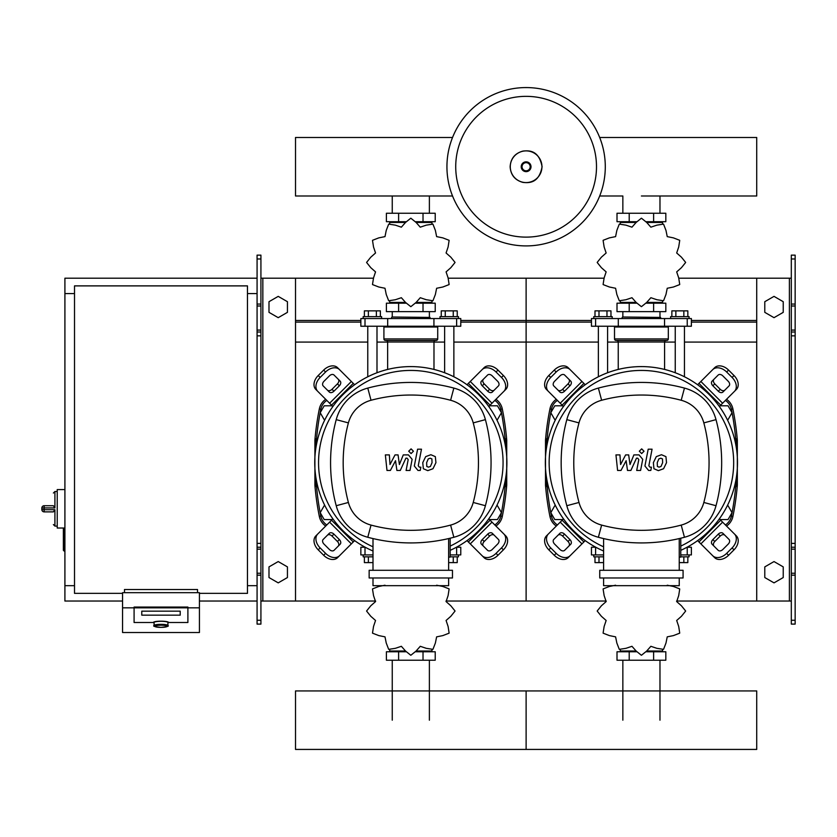 <?xml version="1.0" encoding="UTF-8"?>
<svg xmlns="http://www.w3.org/2000/svg" width="837" height="837" viewBox="0 0 837 837"><rect width="100%" height="100%" fill="white"/><g stroke="black" fill="none" stroke-linecap="round" stroke-linejoin="round"><path stroke-width="1.26" d="M795.15 624.099L795.15 335.846L791.31 335.846L791.31 624.099L795.15 624.099M795.15 258.978L791.31 258.978L791.31 255.139L795.15 255.139L795.15 335.846M791.31 601.039L756.721 601.039L756.721 278.198L791.31 278.198M791.31 258.978L791.31 335.846M795.15 332.007L791.31 332.007M795.15 547.231L791.31 547.231M764.788 577.54L764.788 566.89L774.016 561.564L783.233 566.89L783.233 577.54L774.016 582.866L764.788 577.54M764.788 301.697L764.788 312.347L774.016 317.673L783.233 312.347L783.233 301.697L774.016 296.371L764.788 301.697M257.074 624.099L257.074 258.978L260.924 258.978L260.924 624.099L257.074 624.099M260.924 258.978L260.924 255.139L257.074 255.139L257.074 258.978M260.924 601.039L295.513 601.039L295.513 278.198L373.218 278.198M262.839 601.039L262.839 278.198L260.924 278.198M262.839 278.198L295.513 278.198M257.074 332.007L260.924 332.007M257.074 547.231L260.924 547.231M287.436 577.54L287.436 566.89L278.219 561.564L268.991 566.89L268.991 577.54L278.219 582.866L287.436 577.54M287.436 301.697L287.436 312.347L278.219 317.673L268.991 312.347L268.991 301.697L278.219 296.371L287.436 301.697M727.322 419.63L728.044 419.63L732.04 412.714L728.044 405.799L720.05 405.799L719.517 406.719M496.718 419.63L497.44 419.63L501.436 412.714L497.44 405.799L489.457 405.799L488.923 406.719M563.311 406.719L562.778 405.799L554.785 405.799L550.798 412.714L554.785 419.63L555.517 419.63M332.707 406.719L332.174 405.799L324.191 405.799L320.194 412.714L324.191 419.63L324.913 419.63M719.517 518.637L720.05 519.557L728.044 519.557L732.04 512.642L728.044 505.726L727.322 505.726M488.923 518.637L489.457 519.557L497.44 519.557L501.436 512.642L497.44 505.726L496.718 505.726M555.517 505.726L554.785 505.726L550.798 512.642L554.785 519.557L562.778 519.557L563.311 518.637M324.913 505.726L324.191 505.726L320.194 512.642L324.191 519.557L332.174 519.557L332.707 518.637M122.558 593.349L74.514 593.349L74.514 285.888L247.47 285.888L247.47 593.349L199.426 593.349M247.47 293.567L257.074 293.567M247.47 585.67L257.074 585.67M64.909 528.021L63.371 528.785L63.371 550.307L64.146 551.081L64.146 528.021L57.219 528.021L57.219 489.582L64.909 489.582M74.514 585.67L64.909 585.67L64.909 293.567L74.514 293.567M154.081 625.532L154.081 622.508A6.916 1.203 0 0 1 160.997 621.305A6.916 1.203 0 0 1 167.913 622.508L167.913 625.532A6.916 1.203 180 0 0 160.997 624.339A6.916 1.203 180 0 0 154.081 625.532C152.606 626.181 154.918 626.787 160.997 627.373A6.152 1.067 0 0 1 154.845 626.296A6.152 1.067 0 0 1 160.997 625.229A6.152 1.067 0 0 1 167.149 626.296A6.152 1.067 0 0 1 160.997 627.363C167.076 626.787 169.377 626.181 167.913 625.532M180.206 611.167L141.777 611.167L141.777 615.164L180.206 615.164L180.206 611.167L180.206 615.164L141.777 615.164L141.777 611.167L180.206 611.167M153.307 622.508A7.69 1.339 0 0 1 160.997 621.18A7.69 1.339 0 0 1 168.676 622.508L187.896 622.508L187.896 607.829L134.087 607.829L134.087 622.508L153.307 622.508L134.087 622.508L134.087 607.066L187.896 607.066L187.896 622.508L168.676 622.508A7.69 1.339 180 0 0 160.997 621.18A7.69 1.339 180 0 0 153.307 622.508M199.426 607.829L187.896 607.829L187.896 607.066L134.087 607.066L134.087 607.829L122.558 607.829L122.558 632.521L199.426 632.521L199.426 592.69L122.558 592.69L122.558 607.829M197.511 592.69L197.511 589.51L124.483 589.51L124.483 592.69M44.152 505.726A2.302 2.302 0 0 0 41.85 508.028L44.152 507.913L44.152 505.726L53.38 505.726L54.918 507.913L54.918 491.507L53.38 493.045M41.85 508.028L41.85 509.566A2.302 2.302 0 0 0 44.152 511.878L53.38 511.878L54.918 509.691L44.152 509.691L44.152 507.913L54.918 507.913M53.38 511.878L44.152 511.878L44.152 509.691L41.85 509.566M605.287 166.741A79.17 79.17 0 0 1 526.117 245.911A79.17 79.17 0 0 1 446.937 166.741A79.17 79.17 0 0 1 526.117 87.571A79.17 79.17 0 0 1 605.287 166.741A79.17 79.17 0 0 0 526.117 87.571A79.17 79.17 0 0 0 446.937 166.741M526.117 96.349A70.381 70.381 0 0 1 596.499 166.741A70.381 70.381 0 0 1 526.117 237.122A70.381 70.381 0 0 1 455.726 166.741A70.381 70.381 0 0 1 526.117 96.349M64.909 585.67L64.909 601.039L122.558 601.039M199.426 601.039L257.074 601.039M64.909 293.567L64.909 278.198L257.074 278.198M641.414 195.984L756.721 195.984L756.721 137.488L599.69 137.488M452.545 137.488L295.513 137.488L295.513 195.984L452.545 195.984M598.371 376.776L598.371 326.242M607.589 372.747L607.589 326.242M593.757 318.552L593.757 316.627L612.203 316.627L612.203 318.552M594.992 316.627L594.992 310.862L610.968 310.862L610.968 316.627M606.971 310.862L606.971 316.627M598.989 310.862L598.989 316.627M684.457 376.776L684.457 326.242M675.239 372.747L675.239 326.242M689.071 318.552L689.071 316.627L670.625 316.627L670.625 318.552M687.836 316.627L687.836 310.862L675.857 310.862L675.857 316.627M675.857 310.862L671.86 310.862L671.86 316.627M683.839 310.862L683.839 316.627M676.683 271.889L681.423 267.704L685.618 262.515A44.194 44.194 0 0 0 685.618 262.368L681.423 257.168L676.683 252.994L678.702 246.999L679.728 240.407A44.194 44.194 0 0 0 679.654 240.282L673.429 237.875L667.235 236.62L665.98 230.426L663.574 224.201A44.194 44.194 0 0 0 663.448 224.128L656.857 225.153L650.862 227.172L646.687 222.433L641.487 218.237A44.194 44.194 0 0 0 641.341 218.237L636.151 222.433L631.966 227.172L625.971 225.153L619.38 224.128A44.194 44.194 0 0 0 619.254 224.201L616.848 230.426L615.593 236.62L609.399 237.875L603.174 240.282A44.194 44.194 0 0 0 603.1 240.407L604.136 246.999L606.145 252.994L601.405 257.168L597.22 262.368A44.194 44.194 0 0 0 597.22 262.515L601.405 267.704L606.145 271.889L604.136 277.884L603.1 284.475A44.194 44.194 0 0 0 603.174 284.601L609.399 287.007L615.593 288.263L616.848 294.457L619.254 300.682A44.194 44.194 0 0 0 619.38 300.755L625.971 299.719L631.966 297.71L636.151 302.45L641.341 306.635A44.194 44.194 0 0 0 641.487 306.635L646.687 302.45L650.862 297.71L656.857 299.719L663.448 300.755A44.194 44.194 0 0 0 663.574 300.682L665.98 294.457L667.235 288.263L673.429 287.007L679.654 284.601A44.194 44.194 0 0 0 679.728 284.475L678.702 277.884L676.683 271.889M659.974 222.464L659.974 221.7L659.974 222.464M622.854 222.464L622.854 221.7L622.854 222.464M653.624 213.247L653.624 221.7L665.823 221.7L665.823 213.247L617.005 213.247L617.005 221.7L636.371 221.7M653.624 221.7L646.467 221.7M629.215 213.247L629.215 221.7M622.582 317.014L660.634 317.401L622.582 317.014M659.974 302.408L659.974 303.182L659.974 302.408M622.854 302.408L622.854 303.182L622.854 302.408M653.624 311.636L653.624 303.182L665.823 303.182L665.823 311.636L617.005 311.636L617.005 303.182L636.371 303.182M653.624 303.182L646.457 303.182M629.215 311.636L629.215 303.182M664.536 326.242L691.383 326.242L691.383 318.552L591.456 318.552L591.456 326.242L664.536 326.242L664.536 318.552M646.687 302.408L662.559 302.408L662.559 301.153M636.141 302.408L620.28 302.408L620.28 301.163M620.28 223.72L620.28 222.464L636.141 222.464M646.687 222.464L662.559 222.464L662.559 223.72M615.279 326.242L614.515 327.005L668.324 327.005L668.324 338.922A1.538 1.538 0 0 1 666.786 340.46L666.126 340.46A1.538 1.538 0 0 0 664.588 341.998L618.24 341.998A1.538 1.538 0 0 0 616.702 340.46L666.786 340.46M668.324 338.922L614.515 338.922A1.538 1.538 0 0 0 616.053 340.46L641.414 340.46M367.767 376.776L367.767 326.242M376.995 372.747L376.995 326.242M363.153 318.552L363.153 316.627L381.599 316.627L381.599 318.552M364.388 316.627L364.388 310.862L380.364 310.862L380.364 316.627M376.378 310.862L376.378 316.627M368.385 310.862L368.385 316.627M453.863 376.776L453.863 326.242M444.635 372.747L444.635 326.242M458.467 318.552L458.467 316.627L440.021 316.627L440.021 318.552M457.232 316.627L457.232 310.862L445.253 310.862L445.253 316.627M445.253 310.862L441.256 310.862L441.256 316.627M453.246 310.862L453.246 316.627M446.079 271.889L450.819 267.704L455.014 262.515A44.194 44.194 0 0 0 455.014 262.368L450.819 257.168L446.079 252.994L448.098 246.999L449.124 240.407A44.194 44.194 0 0 0 449.05 240.282L442.825 237.875L436.632 236.62L435.376 230.426L432.97 224.201A44.194 44.194 0 0 0 432.855 224.128L426.253 225.153L420.268 227.172L416.083 222.433L410.883 218.237A44.194 44.194 0 0 0 410.747 218.237L405.547 222.433L401.362 227.172L395.367 225.153L388.776 224.128A44.194 44.194 0 0 0 388.65 224.201L386.244 230.426L384.999 236.62L378.795 237.875L372.57 240.282A44.194 44.194 0 0 0 372.496 240.407L373.532 246.999L375.541 252.994L370.801 257.168L366.616 262.368A44.194 44.194 0 0 0 366.616 262.515L370.801 267.704L375.541 271.889L373.532 277.884L372.496 284.475A44.194 44.194 0 0 0 372.57 284.601L378.795 287.007L384.999 288.263L386.244 294.457L388.65 300.682A44.194 44.194 0 0 0 388.776 300.755L395.367 299.719L401.362 297.71L405.547 302.45L410.747 306.635A44.194 44.194 0 0 0 410.883 306.635L416.083 302.45L420.268 297.71L426.253 299.719L432.855 300.755A44.194 44.194 0 0 0 432.97 300.682L435.376 294.457L436.632 288.263L442.825 287.007L449.05 284.601A44.194 44.194 0 0 0 449.124 284.475L448.098 277.884L446.079 271.889M429.381 222.464L429.381 221.7L429.381 222.464M392.25 222.464L392.25 221.7L392.25 222.464M423.02 213.247L423.02 221.7L435.219 221.7L435.219 213.247L386.401 213.247L386.401 221.7L405.767 221.7M423.02 221.7L415.863 221.7M398.611 213.247L398.611 221.7M391.978 317.014L430.03 317.401L391.978 317.014M429.381 302.408L429.381 303.182L429.381 302.408M392.25 302.408L392.25 303.182L392.25 302.408M423.02 311.636L423.02 303.182L435.219 303.182L435.219 311.636L386.401 311.636L386.401 303.182L405.767 303.182M423.02 303.182L415.863 303.182M398.611 311.636L398.611 303.182M433.932 326.242L460.779 326.242L460.779 318.552L360.852 318.552L360.852 326.242L433.932 326.242L433.932 318.552M416.094 302.408L431.955 302.408L431.955 301.153M405.537 302.408L389.676 302.408L389.676 301.163M389.676 223.72L389.676 222.464L405.537 222.464M416.094 222.464L431.955 222.464L431.955 223.72M384.675 326.242L383.911 327.005L437.72 327.005L437.72 338.922A1.538 1.538 0 0 1 436.182 340.46L435.522 340.46A1.538 1.538 0 0 0 433.984 341.998L387.636 341.998A1.538 1.538 0 0 0 386.098 340.46L436.182 340.46M437.72 338.922L383.911 338.922A1.538 1.538 0 0 0 385.449 340.46L410.81 340.46M593.757 554.921L593.757 556.846L603.592 556.846M598.989 556.846L598.989 562.61L594.992 562.61L594.992 556.846M598.989 562.61L603.592 562.61M689.071 554.921L689.071 556.846L680.774 556.846M683.839 556.846L683.839 562.61L687.836 562.61L687.836 556.846M683.839 562.61L679.236 562.61M615.593 585.22L609.399 586.465L603.174 588.871A44.194 44.194 0 0 0 603.1 588.997L604.136 595.588L606.145 601.583L601.405 605.768L597.22 610.958A44.194 44.194 0 0 0 597.22 611.104L601.405 616.304L606.145 620.479L604.136 626.474L603.1 633.075A44.194 44.194 0 0 0 603.174 633.191L609.399 635.597L615.593 636.852L616.848 643.046L619.254 649.271A44.194 44.194 0 0 0 619.38 649.345L625.971 648.319L631.966 646.3L636.151 651.04L641.341 655.235A44.194 44.194 0 0 0 641.487 655.235L646.687 651.04L650.862 646.3L656.857 648.319L663.448 649.345A44.194 44.194 0 0 0 663.574 649.271L665.98 643.046L667.235 636.852L673.429 635.597L679.654 633.191A44.194 44.194 0 0 0 679.728 633.075L678.702 626.474L676.683 620.479L681.423 616.304L685.618 611.104A44.194 44.194 0 0 0 685.618 610.958L681.423 605.768L676.683 601.583L678.702 595.588L679.728 588.997A44.194 44.194 0 0 0 679.654 588.871L673.429 586.465L667.235 585.22M622.854 651.008L622.854 651.772L622.854 651.008M659.974 651.008L659.974 651.772L659.974 651.008M629.215 660.226L629.215 651.772L617.005 651.772L617.005 660.226L665.823 660.226L665.823 651.772L646.457 651.772M629.215 651.772L636.371 651.772M653.624 660.226L653.624 651.772M595.777 547.231L591.456 547.231L591.456 554.921L603.592 554.921M680.774 554.921L691.383 554.921L691.383 547.231L687.051 547.231M662.559 649.753L662.559 651.008L646.687 651.008M636.141 651.008L620.28 651.008L620.28 649.753M363.153 554.921L363.153 556.846L372.999 556.846M368.385 556.846L368.385 562.61L364.388 562.61L364.388 556.846M368.385 562.61L372.999 562.61M458.467 554.921L458.467 556.846L450.17 556.846M453.246 556.846L453.246 562.61L457.232 562.61L457.232 556.846M453.246 562.61L448.632 562.61M384.999 585.22L378.795 586.465L372.57 588.871A44.194 44.194 0 0 0 372.496 588.997L373.532 595.588L375.541 601.583L370.801 605.768L366.616 610.958A44.194 44.194 0 0 0 366.616 611.104L370.801 616.304L375.541 620.479L373.532 626.474L372.496 633.075A44.194 44.194 0 0 0 372.57 633.191L378.795 635.597L384.999 636.852L386.244 643.046L388.65 649.271A44.194 44.194 0 0 0 388.776 649.345L395.367 648.319L401.362 646.3L405.547 651.04L410.747 655.235A44.194 44.194 0 0 0 410.883 655.235L416.083 651.04L420.268 646.3L426.253 648.319L432.855 649.345A44.194 44.194 0 0 0 432.97 649.271L435.376 643.046L436.632 636.852L442.825 635.597L449.05 633.191A44.194 44.194 0 0 0 449.124 633.075L448.098 626.474L446.079 620.479L450.819 616.304L455.014 611.104A44.194 44.194 0 0 0 455.014 610.958L450.819 605.768L446.079 601.583L448.098 595.588L449.124 588.997A44.194 44.194 0 0 0 449.05 588.871L442.825 586.465L436.632 585.22M392.25 651.008L392.25 651.772L392.25 651.008M429.381 651.008L429.381 651.772L429.381 651.008M398.611 660.226L398.611 651.772L386.401 651.772L386.401 660.226L435.219 660.226L435.219 651.772L415.863 651.772M398.611 651.772L405.767 651.772M423.02 660.226L423.02 651.772M365.173 547.231L360.852 547.231L360.852 554.921L372.999 554.921M450.17 554.921L460.779 554.921L460.779 547.231L456.447 547.231M431.955 649.753L431.955 651.008L416.094 651.008M405.537 651.008L389.676 651.008L389.676 649.753M756.721 720.186L756.721 749.429L526.117 749.429L526.117 690.933L526.117 749.429L295.513 749.429L295.513 690.933L756.721 690.933L756.721 720.186M662.486 458.896L660.791 458.216L658.865 458.896L657.244 462.662L657.401 466.46L659.054 467.151L661.01 466.46L662.642 462.662L662.486 458.896M656.292 456.625L653.362 462.662L653.938 468.73L658.374 470.645L663.584 468.73L666.524 462.662L665.938 456.625L661.471 454.721L656.292 456.625M648.194 449.187L644.929 466.01L648.602 470.467L650.809 470.467L651.448 467.172L649.962 467.172L648.853 465.77L652.075 449.187L648.194 449.187M641.676 453.57L644.03 451.216L641.676 448.862L639.322 451.216L641.676 453.57M620.991 470.467L626.139 460.695L627.499 470.467L630.889 470.467L636.476 458.184L637.689 458.184L638.798 459.576L636.706 470.467L640.587 470.467L642.722 459.325L639.029 454.889L633.881 454.899L629.999 464.514L628.671 454.899L625.637 454.899L620.604 464.514L619.955 454.899L615.959 454.899L617.591 470.467L620.991 470.467M431.882 458.896L430.187 458.216L428.262 458.896L426.64 462.662L426.797 466.46L428.46 467.151L430.406 466.46L432.038 462.662L431.882 458.896M425.688 456.625L422.758 462.662L423.344 468.73L427.78 470.645L432.991 468.73L435.931 462.662L435.334 456.625L430.867 454.721L425.688 456.625M417.59 449.187L414.325 466.01L417.998 470.467L420.216 470.467L420.854 467.172L419.358 467.172L418.259 465.77L421.482 449.187L417.59 449.187M411.082 453.57L413.436 451.216L411.082 448.862L408.718 451.216L411.082 453.57M390.387 470.467L395.535 460.695L396.895 470.467L400.285 470.467L405.882 458.184L407.085 458.184L408.194 459.576L406.102 470.467L409.984 470.467L412.118 459.325L408.425 454.889L403.277 454.899L399.395 464.514L398.067 454.899L395.033 454.899L390 464.514L389.362 454.899L385.355 454.899L386.987 470.467L390.387 470.467M641.414 366.596A96.088 96.088 0 0 1 680.774 550.338A96.088 96.088 0 0 0 641.414 366.596A96.088 96.088 0 0 0 603.592 551.008A96.088 96.088 0 0 1 641.414 366.596M724.863 535.261A3.84 2.72 -45 0 0 720.228 536.057L714.788 541.497A3.84 2.72 -45 0 0 713.992 546.132M712.873 539.572L718.303 534.132A3.84 2.72 135 0 1 722.948 533.336L729.037 539.436A3.84 2.72 135 0 1 728.242 544.071L722.812 549.511A3.84 2.72 135 0 1 718.167 550.307L712.078 544.207A3.84 2.72 135 0 1 712.873 539.572L714.788 541.497M713.992 379.224A3.84 2.72 -135 0 0 714.788 383.869L720.228 389.299A3.84 2.72 -135 0 0 724.863 390.094M718.303 391.224L712.873 385.784A3.84 2.72 45 0 1 712.078 381.149L718.167 375.06A3.84 2.72 45 0 1 722.812 375.855L728.242 381.285A3.84 2.72 45 0 1 729.037 385.93L722.948 392.019A3.84 2.72 45 0 1 718.303 391.224L720.228 389.299M557.965 390.094A3.84 2.72 135 0 0 562.6 389.299L568.041 383.869A3.84 2.72 135 0 0 568.836 379.224M569.955 385.784L564.525 391.224A3.84 2.72 -45 0 1 559.89 392.019L553.791 385.93A3.84 2.72 -45 0 1 554.586 381.285L560.026 375.855A3.84 2.72 -45 0 1 564.661 375.06L570.761 381.149A3.84 2.72 -45 0 1 569.955 385.784L568.041 383.869M734.478 533.996A11.53 8.15 135 0 1 732.093 547.921L734.007 549.836A11.53 8.15 -45 0 0 736.393 535.921L719.349 518.877M697.608 540.618L714.652 557.662A11.53 8.15 -45 0 0 728.577 555.276L726.652 553.351A11.53 8.15 135 0 1 712.737 555.737M734.007 549.836L728.577 555.276M732.093 547.921L726.652 553.351M712.737 369.619A11.53 8.15 45 0 1 726.652 372.005L728.577 370.09A11.53 8.15 -135 0 0 714.652 367.694L697.608 384.738M719.349 406.479L736.393 389.435A11.53 8.15 -135 0 0 734.007 375.52L732.093 377.445A11.53 8.15 45 0 1 734.478 391.36M728.577 370.09L734.007 375.52M726.652 372.005L732.093 377.445M548.35 391.36A11.53 8.15 -45 0 1 550.746 377.445L548.821 375.52A11.53 8.15 135 0 0 546.435 389.435L563.479 406.479M585.22 384.738L568.177 367.694A11.53 8.15 135 0 0 554.261 370.09L556.176 372.005A11.53 8.15 -45 0 1 570.102 369.619M548.821 375.52L554.261 370.09M550.746 377.445L556.176 372.005M568.836 546.132A3.84 2.72 45 0 0 568.041 541.497L562.6 536.057A3.84 2.72 45 0 0 557.965 535.261M564.525 534.132L569.955 539.572A3.84 2.72 -135 0 1 570.761 544.207L564.661 550.307A3.84 2.72 -135 0 1 560.026 549.511L554.586 544.071A3.84 2.72 -135 0 1 553.791 539.436L559.89 533.336A3.84 2.72 -135 0 1 564.525 534.132L562.6 536.057M563.479 518.877L546.435 535.921A11.53 8.15 45 0 0 548.821 549.836L550.746 547.921A11.53 8.15 -135 0 1 548.35 533.996M570.102 555.737A11.53 8.15 -135 0 1 556.176 553.351L554.261 555.276A11.53 8.15 45 0 0 568.177 557.662L585.22 540.618M554.261 555.276L548.821 549.836M556.176 553.351L550.746 547.921M603.592 546.812A92.237 92.237 0 0 1 641.414 370.435A92.237 92.237 0 0 1 680.774 546.101M680.774 538.212L680.774 557.107L679.236 557.107M683.076 577.98L683.076 570.29L599.752 570.29L599.752 577.98L683.076 577.98M679.236 570.29L679.236 538.578M603.592 577.98L603.592 585.67L679.236 585.67L679.236 577.98M603.592 538.578L603.592 570.29M684.457 537.27A44.581 44.581 0 0 0 716.012 505.715A166.636 166.636 0 0 0 716.012 419.64A44.581 44.581 0 0 0 684.457 388.086A166.636 166.636 0 0 0 598.371 388.086A44.581 44.581 0 0 0 566.816 419.64A166.636 166.636 0 0 0 566.816 505.715A44.581 44.581 0 0 0 598.371 537.27A166.636 166.636 0 0 0 684.457 537.27L681.203 525.092A154.029 154.029 0 0 1 601.636 525.092A31.973 31.973 0 0 1 578.995 502.462A154.029 154.029 0 0 1 578.995 422.894A31.973 31.973 0 0 1 601.636 400.264A154.029 154.029 0 0 1 681.203 400.264A31.973 31.973 0 0 1 703.833 422.894A154.029 154.029 0 0 1 703.833 502.462A31.973 31.973 0 0 1 681.203 525.092M410.81 366.596A96.088 96.088 0 0 1 450.17 550.338A96.088 96.088 0 0 0 410.81 366.596A96.088 96.088 0 0 0 372.999 551.008A96.088 96.088 0 0 1 410.81 366.596M494.269 535.261A3.84 2.72 -45 0 0 489.624 536.057L484.194 541.497A3.84 2.72 -45 0 0 483.399 546.132M482.269 539.572L487.699 534.132A3.84 2.72 135 0 1 492.344 533.336L498.433 539.436A3.84 2.72 135 0 1 497.638 544.071L492.208 549.511A3.84 2.72 135 0 1 487.563 550.307L481.474 544.207A3.84 2.72 135 0 1 482.269 539.572L484.194 541.497M483.399 379.224A3.84 2.72 -135 0 0 484.194 383.869L489.624 389.299A3.84 2.72 -135 0 0 494.269 390.094M487.699 391.224L482.269 385.784A3.84 2.72 45 0 1 481.474 381.149L487.563 375.06A3.84 2.72 45 0 1 492.208 375.855L497.638 381.285A3.84 2.72 45 0 1 498.433 385.93L492.344 392.019A3.84 2.72 45 0 1 487.699 391.224L489.624 389.299M327.361 390.094A3.84 2.72 135 0 0 331.996 389.299L337.437 383.869A3.84 2.72 135 0 0 338.232 379.224M339.362 385.784L333.921 391.224A3.84 2.72 -45 0 1 329.286 392.019L323.187 385.93A3.84 2.72 -45 0 1 323.982 381.285L329.422 375.855A3.84 2.72 -45 0 1 334.057 375.06L340.157 381.149A3.84 2.72 -45 0 1 339.362 385.784L337.437 383.869M503.874 533.996A11.53 8.15 135 0 1 501.489 547.921L503.403 549.836A11.53 8.15 -45 0 0 505.799 535.921L488.745 518.877M467.004 540.618L484.058 557.662A11.53 8.15 -45 0 0 497.973 555.276L496.048 553.351A11.53 8.15 135 0 1 482.133 555.737M503.403 549.836L497.973 555.276M501.489 547.921L496.048 553.351M482.133 369.619A11.53 8.15 45 0 1 496.048 372.005L497.973 370.09A11.53 8.15 -135 0 0 484.058 367.694L467.004 384.738M488.745 406.479L505.799 389.435A11.53 8.15 -135 0 0 503.403 375.52L501.489 377.445A11.53 8.15 45 0 1 503.874 391.36M497.973 370.09L503.403 375.52M496.048 372.005L501.489 377.445M317.757 391.36A11.53 8.15 -45 0 1 320.142 377.445L318.217 375.52A11.53 8.15 135 0 0 315.831 389.435L332.875 406.479M354.616 384.738L337.573 367.694A11.53 8.15 135 0 0 323.657 370.09L325.572 372.005A11.53 8.15 -45 0 1 339.498 369.619M318.217 375.52L323.657 370.09M320.142 377.445L325.572 372.005M338.232 546.132A3.84 2.72 45 0 0 337.437 541.497L331.996 536.057A3.84 2.72 45 0 0 327.361 535.261M333.921 534.132L339.362 539.572A3.84 2.72 -135 0 1 340.157 544.207L334.057 550.307A3.84 2.72 -135 0 1 329.422 549.511L323.982 544.071A3.84 2.72 -135 0 1 323.187 539.436L329.286 533.336A3.84 2.72 -135 0 1 333.921 534.132L331.996 536.057M332.875 518.877L315.831 535.921A11.53 8.15 45 0 0 318.217 549.836L320.142 547.921A11.53 8.15 -135 0 1 317.757 533.996M339.498 555.737A11.53 8.15 -135 0 1 325.572 553.351L323.657 555.276A11.53 8.15 45 0 0 337.573 557.662L354.616 540.618M323.657 555.276L318.217 549.836M325.572 553.351L320.142 547.921M372.999 546.812A92.237 92.237 0 0 1 410.81 370.435A92.237 92.237 0 0 1 450.17 546.101M450.17 538.212L450.17 557.107L448.632 557.107M452.472 577.98L452.472 570.29L369.148 570.29L369.148 577.98L452.472 577.98M448.632 570.29L448.632 538.578M372.999 577.98L372.999 585.67L448.632 585.67L448.632 577.98M372.999 538.578L372.999 570.29M453.853 537.27A44.581 44.581 0 0 0 485.408 505.715A166.636 166.636 0 0 0 485.408 419.64A44.581 44.581 0 0 0 453.853 388.086A166.636 166.636 0 0 0 367.778 388.086A44.581 44.581 0 0 0 336.223 419.64A166.636 166.636 0 0 0 336.223 505.715A44.581 44.581 0 0 0 367.778 537.27A166.636 166.636 0 0 0 453.853 537.27L450.599 525.092A154.029 154.029 0 0 1 371.032 525.092A31.973 31.973 0 0 1 348.401 502.462A154.029 154.029 0 0 1 348.401 422.894A31.973 31.973 0 0 1 371.032 400.264A154.029 154.029 0 0 1 450.599 400.264A31.973 31.973 0 0 1 473.229 422.894A154.029 154.029 0 0 1 473.229 502.462A31.973 31.973 0 0 1 450.599 525.092M726.526 526.054A15.369 15.369 0 0 0 732.909 516.408A271.816 271.816 0 0 0 737.334 485.23L737.073 485.962M736.204 438.776L737.334 440.136A1.538 1.538 0 0 0 735.796 438.724L736.1 440.262L737.334 440.136L737.334 485.23L735.796 486.632A1.538 1.538 0 0 0 737.334 485.23L736.1 485.104L736.204 486.579M546.184 486.381L547.032 486.632L546.728 485.104L545.504 485.23A1.538 1.538 0 0 0 547.032 486.632L548.361 486.632L547.032 486.632L545.504 485.23A271.816 271.816 0 0 0 549.93 516.408A15.369 15.369 0 0 0 556.302 526.054M735.796 438.724L734.467 438.724M734.844 440.262L736.1 440.262L736.78 450.913M736.78 474.453L736.1 485.104L734.844 485.104M545.504 440.136L546.728 440.262L547.032 438.724A1.538 1.538 0 0 0 545.504 440.136L547.032 438.724L548.361 438.724L547.168 438.724A270.278 270.278 0 0 1 551.437 409.251L549.93 408.948A271.816 271.816 0 0 0 545.504 440.136L545.504 485.23M546.184 438.975L547.032 438.724M556.302 399.312A15.369 15.369 0 0 0 549.93 408.948M737.334 440.136A271.816 271.816 0 0 0 732.909 408.948A15.369 15.369 0 0 0 726.526 399.312M547.984 485.104L546.728 485.104L546.059 474.453M546.059 450.913L546.728 440.262L547.984 440.262M734.467 486.632L735.796 486.632M495.922 526.054A15.369 15.369 0 0 0 502.305 516.408A271.816 271.816 0 0 0 506.73 485.23L505.192 486.632A1.538 1.538 0 0 0 506.73 485.23L505.496 485.104L505.6 486.579M315.58 486.381L316.428 486.632L316.124 485.104L314.9 485.23A1.538 1.538 0 0 0 316.428 486.632L317.767 486.632L316.428 486.632L314.9 485.23A271.816 271.816 0 0 0 319.326 516.408A15.369 15.369 0 0 0 325.698 526.054M506.73 485.23L506.73 440.136A1.538 1.538 0 0 0 505.192 438.724L505.496 440.262L506.73 440.136L505.192 438.724L503.864 438.724M504.24 440.262L505.496 440.262L506.176 450.913M506.176 474.453L505.496 485.104L504.24 485.104M314.9 440.136L316.124 440.262L316.428 438.724A1.538 1.538 0 0 0 314.9 440.136L316.564 438.724A270.278 270.278 0 0 1 320.833 409.251L319.326 408.948A271.816 271.816 0 0 0 314.9 440.136L314.9 485.23M317.767 438.724L315.58 438.975M325.698 399.312A15.369 15.369 0 0 0 319.326 408.948M506.73 440.136A271.816 271.816 0 0 0 502.305 408.948A15.369 15.369 0 0 0 495.922 399.312M317.38 485.104L316.124 485.104L315.455 474.453M315.455 450.913L316.124 440.262L317.38 440.262M503.864 486.632L505.192 486.632M448.412 278.198L526.117 278.198L526.117 601.039L606.218 601.039M676.61 601.039L756.721 601.039M460.779 320.477L526.117 320.477L526.117 278.198L603.822 278.198M679.016 278.198L756.721 278.198M460.779 322.099L526.117 322.099L526.117 320.477L591.456 320.477M691.383 320.477L756.721 320.477M453.863 342.071L526.117 342.071L526.117 322.099L591.456 322.099M691.383 322.099L756.721 322.099M446.006 601.039L526.117 601.039L526.117 342.071L598.371 342.071M607.589 342.071L618.24 342.071M664.588 342.071L675.239 342.071M684.457 342.071L756.721 342.071M295.513 601.039L375.614 601.039M295.513 320.477L360.852 320.477M295.513 322.099L360.852 322.099M295.513 342.071L367.767 342.071M376.995 342.071L387.636 342.071M433.984 342.071L444.635 342.071M789.385 601.039L789.385 278.198M795.15 304.072L791.31 304.072M795.15 305.997L791.31 305.997M795.15 330.081L791.31 330.081M795.15 620.259L791.31 620.259M795.15 575.165L791.31 575.165M795.15 573.24L791.31 573.24M795.15 549.156L791.31 549.156M795.15 543.391L791.31 543.391M257.074 304.072L260.924 304.072M257.074 305.997L260.924 305.997M257.074 330.081L260.924 330.081M257.074 335.846L260.924 335.846M257.074 620.259L260.924 620.259M257.074 575.165L260.924 575.165M257.074 573.24L260.924 573.24M257.074 549.156L260.924 549.156M257.074 543.391L260.924 543.391M57.219 526.096L54.918 526.096L54.918 509.691M541.957 166.741A15.851 15.851 0 0 1 526.117 182.581A15.851 15.851 0 0 1 510.267 166.741A15.851 15.851 0 0 1 526.117 150.89A15.851 15.851 0 0 1 541.957 166.741M531.003 166.741A4.896 4.896 0 0 1 526.117 171.637A4.896 4.896 0 0 1 521.221 166.741A4.896 4.896 0 0 1 526.117 161.844A4.896 4.896 0 0 1 531.003 166.741M530.187 166.741A4.07 4.07 0 0 1 526.117 170.811A4.07 4.07 0 0 1 522.047 166.741A4.07 4.07 0 0 1 526.117 162.671A4.07 4.07 0 0 1 530.187 166.741M618.292 326.242L618.292 318.552M595.599 326.242L595.599 318.552M687.229 326.242L687.229 318.552M387.688 326.242L387.688 318.552M365.005 326.242L365.005 318.552M456.625 326.242L456.625 318.552M687.229 547.231L687.229 554.921M595.599 547.231L595.599 554.921M456.625 547.231L456.625 554.921M365.005 547.231L365.005 554.921M718.303 534.132L720.228 536.057M712.873 385.784L714.788 383.869M564.525 391.224L562.6 389.299M720.699 520.216L698.958 541.957M700.872 543.883L722.613 522.142M698.958 383.398L720.699 405.139M722.613 403.225L700.872 381.484M562.14 405.139L583.881 383.398M581.956 381.484L560.215 403.225M569.955 539.572L568.041 541.497M560.215 522.142L581.956 543.883M583.881 541.957L562.14 520.216M716.012 505.715L703.833 502.462M601.636 525.092L598.371 537.27M716.012 419.64L703.833 422.894M578.995 502.462L566.816 505.715M684.457 388.086L681.203 400.264M578.995 422.894L566.816 419.64M598.371 388.086L601.636 400.264M487.699 534.132L489.624 536.057M482.269 385.784L484.194 383.869M333.921 391.224L331.996 389.299M490.095 520.216L468.354 541.957M470.268 543.883L492.01 522.142M468.354 383.398L490.095 405.139M492.01 403.225L470.268 381.484M331.536 405.139L353.277 383.398M351.352 381.484L329.611 403.225M339.362 539.572L337.437 541.497M329.611 522.142L351.352 543.883M353.277 541.957L331.536 520.216M485.408 505.715L473.229 502.462M371.032 525.092L367.778 537.27M485.408 419.64L473.229 422.894M348.401 502.462L336.223 505.715M453.853 388.086L450.599 400.264M348.401 422.894L336.223 419.64M367.778 388.086L371.032 400.264M735.671 486.632A270.278 270.278 0 0 1 731.402 516.105L732.909 516.408M551.437 409.251A13.831 13.831 0 0 1 557.411 400.421M725.417 400.421A13.831 13.831 0 0 1 731.402 409.251L732.909 408.948M731.402 409.251A270.278 270.278 0 0 1 735.671 438.724M731.402 516.105A13.831 13.831 0 0 1 725.417 524.945M557.411 524.945A13.831 13.831 0 0 1 551.437 516.105L549.93 516.408M551.437 516.105A270.278 270.278 0 0 1 547.168 486.632M505.067 486.632A270.278 270.278 0 0 1 500.798 516.105L502.305 516.408M320.833 409.251A13.831 13.831 0 0 1 326.807 400.421M494.813 400.421A13.831 13.831 0 0 1 500.798 409.251L502.305 408.948M500.798 409.251A270.278 270.278 0 0 1 505.067 438.724M500.798 516.105A13.831 13.831 0 0 1 494.813 524.945M326.807 524.945A13.831 13.831 0 0 1 320.833 516.105L319.326 516.408M320.833 516.105A270.278 270.278 0 0 1 316.564 486.632M622.854 317.014L622.854 311.636L622.854 317.014M622.854 213.247L622.854 195.984L599.69 195.984M659.974 195.984L659.974 213.247M659.974 311.636L659.974 317.014L659.974 311.636M392.25 317.014L392.25 311.636L392.25 317.014M392.25 213.247L392.25 195.984M429.381 195.984L429.381 213.247M429.381 311.636L429.381 317.014L429.381 311.636M659.974 660.226L659.974 720.186M622.854 720.186L622.854 660.226M429.381 660.226L429.381 720.186M392.25 720.186L392.25 660.226M64.909 551.081L63.371 550.307M64.146 528.021L63.371 528.785M54.918 526.096L53.38 524.558M57.219 491.507L54.918 491.507M510.131 166.741C510.685 174.964 514.933 180.175 522.874 182.393C529.214 183.104 538.944 183.324 542.094 166.741C538.944 150.158 529.214 150.378 522.874 151.089C514.933 153.307 510.685 158.517 510.131 166.741M622.194 318.552L622.194 317.401M660.634 318.552L660.634 317.401M614.515 338.922L614.515 327.005M618.24 369.431L618.24 341.998M664.588 369.431L664.588 341.998M667.549 326.242L668.324 327.005M391.601 318.552L391.601 317.401M430.03 318.552L430.03 317.401M383.911 338.922L383.911 327.005M387.636 369.431L387.636 341.998M433.984 369.431L433.984 341.998M436.945 326.242L437.72 327.005"/></g></svg>
